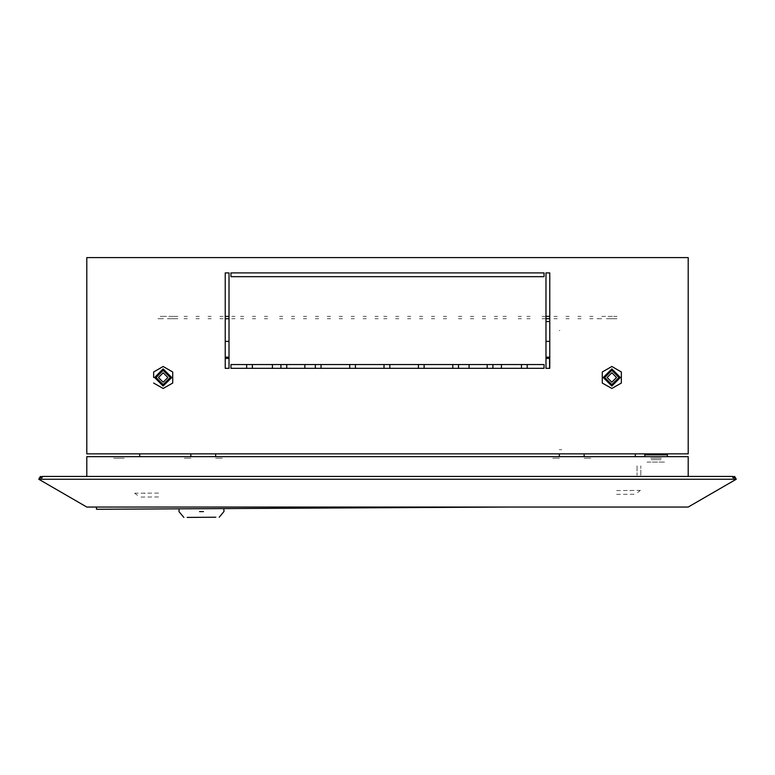 <?xml version="1.0" encoding="UTF-8"?>
<svg xmlns="http://www.w3.org/2000/svg" width="775" height="775" viewBox="0 0 775 775"><rect width="100%" height="100%" fill="white"/><g stroke="black" fill="none" stroke-linecap="round" stroke-linejoin="round"><path stroke-width="0.58" stroke-dasharray="3.88 2.91" d="M559.24 449.568L561.701 449.762M559.24 330.605L559.802 330.441M616.609 490.527L640.392 490.401L637.641 492.532L640.392 490.401M158.439 493.074L134.647 493.21L137.437 495.312L134.656 493.21M158.458 496.93L139.364 497.037M616.629 494.382L635.723 494.276M144.043 493.162L145.128 493.365M631.005 490.449L629.92 490.672M650.855 458.238L661.356 458.238L650.855 458.238M650.855 456.707L661.356 456.707L650.855 456.707M124.145 458.238L113.644 458.238L124.145 458.238M113.644 456.707L124.145 456.707L113.644 456.707M559.317 456.707L552.633 456.707L559.317 456.707M559.317 458.238L552.633 458.238L559.317 458.238M584.137 456.707L590.821 456.707L584.137 456.707M584.137 458.238L590.821 458.238L584.137 458.238M215.682 456.707L222.367 456.707L215.682 456.707M215.682 458.238L222.367 458.238L215.682 458.238M190.863 456.707L184.179 456.707L190.863 456.707M190.863 458.238L184.179 458.238L190.863 458.238M647.038 462.055L665.173 462.055L647.038 462.055M651.145 459.691L661.065 459.691L651.145 459.691M661.065 458.238L651.145 458.238L661.065 458.238M640.838 475.249L640.838 465.872L640.838 475.249M637.011 465.872L637.011 475.249L637.011 465.872M167.381 318.69L177.882 318.69L167.381 318.69M162.614 316.394L177.882 316.394L162.614 316.394M606.467 318.69L616.968 318.69L606.467 318.69M601.7 316.394L616.968 316.394L601.7 316.394M315.338 318.69L318.583 318.69L315.338 318.69M315.338 316.394L318.583 316.394L315.338 316.394M291.478 318.69L294.723 318.69L291.478 318.69M291.478 316.394L294.723 316.394L291.478 316.394M267.608 318.69L264.362 318.69L267.608 318.69M267.608 316.394L264.362 316.394L267.608 316.394M243.747 318.69L240.502 318.69L243.747 318.69M243.747 316.394L240.502 316.394L243.747 316.394M219.887 318.69L223.132 318.69L219.887 318.69M219.887 316.394L223.132 316.394L219.887 316.394M196.017 318.69L199.262 318.69L196.017 318.69M196.017 316.394L199.262 316.394L196.017 316.394M363.068 318.69L366.313 318.69L363.068 318.69M363.068 316.394L366.313 316.394L363.068 316.394M339.198 318.69L342.443 318.69L339.198 318.69M339.198 316.394L342.443 316.394L339.198 316.394M386.928 318.69L383.683 318.69L386.928 318.69M386.928 316.394L383.683 316.394L386.928 316.394M410.789 318.69L407.543 318.69L410.789 318.69M410.789 316.394L407.543 316.394L410.789 316.394M434.659 318.69L431.404 318.69L434.659 318.69M434.659 316.394L431.404 316.394L434.659 316.394M530.11 318.69L526.864 318.69L530.11 318.69M530.11 316.394L526.864 316.394L530.11 316.394M506.24 318.69L502.994 318.69L506.24 318.69M506.24 316.394L502.994 316.394L506.24 316.394M482.379 318.69L485.625 318.69L482.379 318.69M482.379 316.394L485.625 316.394L482.379 316.394M458.519 318.69L461.764 318.69L458.519 318.69M458.519 316.394L461.764 316.394L458.519 316.394M553.97 318.69L557.215 318.69L553.97 318.69M553.97 316.394L557.215 316.394L553.97 316.394M577.83 318.69L581.076 318.69L577.83 318.69M577.83 316.394L581.076 316.394L577.83 316.394M279.543 318.69L282.788 318.69L279.543 318.69M279.543 316.394L282.788 316.394L279.543 316.394M255.682 318.69L252.437 318.69L255.682 318.69M255.682 316.394L252.437 316.394L255.682 316.394M231.812 318.69L235.057 318.69L231.812 318.69M231.812 316.394L235.057 316.394L231.812 316.394M184.092 318.69L187.337 318.69L184.092 318.69M184.092 316.394L187.337 316.394L184.092 316.394M207.952 318.69L211.197 318.69L207.952 318.69M207.952 316.394L211.197 316.394L207.952 316.394M589.765 318.69L593.011 318.69L589.765 318.69M589.765 316.394L593.011 316.394L589.765 316.394M565.905 318.69L569.15 318.69L565.905 318.69M565.905 316.394L569.15 316.394L565.905 316.394M542.035 318.69L545.28 318.69L542.035 318.69M542.035 316.394L545.28 316.394L542.035 316.394M160.222 318.69L163.467 318.69L160.222 318.69M160.222 316.394L163.467 316.394L160.222 316.394M613.626 318.69L616.871 318.69L613.626 318.69M613.626 316.394L616.871 316.394L613.626 316.394M422.724 318.69L419.478 318.69L422.724 318.69M422.724 316.394L419.478 316.394L422.724 316.394M446.584 318.69L443.339 318.69L446.584 318.69M446.584 316.394L443.339 316.394L446.584 316.394M398.863 318.69L395.618 318.69L398.863 318.69M398.863 316.394L395.618 316.394L398.863 316.394M494.314 318.69L497.56 318.69L494.314 318.69M494.314 316.394L497.56 316.394L494.314 316.394M470.444 318.69L473.69 318.69L470.444 318.69M470.444 316.394L473.69 316.394L470.444 316.394M327.273 318.69L330.518 318.69L327.273 318.69M327.273 316.394L330.518 316.394L327.273 316.394M351.133 318.69L354.378 318.69L351.133 318.69M351.133 316.394L354.378 316.394L351.133 316.394M303.403 318.69L306.648 318.69L303.403 318.69M303.403 316.394L306.648 316.394L303.403 316.394M374.993 318.69L378.239 318.69L374.993 318.69M374.993 316.394L378.239 316.394L374.993 316.394M518.175 318.69L521.42 318.69L518.175 318.69M518.175 316.394L521.42 316.394L518.175 316.394M172.157 316.394L177.882 316.394L172.157 316.394M172.157 318.69L177.882 318.69L172.157 318.69M162.614 318.69L156.889 318.69L162.614 318.69M601.7 318.69L595.975 318.69L601.7 318.69"/><path stroke-width="1.16" d="M549.582 358.428L549.582 368.319M644.839 456.707L644.839 454.799L667.372 454.799L667.372 456.707M203.408 511.568L199.592 511.587M215.847 517.225L187.211 517.39M549.737 368.319L549.737 358.428M156.056 377.483L163.186 384.613L170.316 377.483L163.186 370.353L156.056 377.483M158.487 377.483L163.186 382.182L167.884 377.483L163.186 372.785L158.487 377.483M171.779 377.483L163.186 368.89L154.593 377.483L163.186 386.076L171.779 377.483M616.512 377.483L611.814 382.182L607.116 377.483L611.814 372.785L616.512 377.483M618.944 377.483L611.814 384.613L604.684 377.483L611.814 370.353L618.944 377.483M603.221 377.483L611.814 368.89L620.407 377.483L611.814 386.076L603.221 377.483M733.615 477.913L733.218 477.235L734.623 476.431L735.485 477.913L732.947 477.913L732.947 476.431L42.053 476.431L42.053 477.913L39.515 477.913L38.75 479.241L736.25 479.241L688.181 506.995L86.819 506.995L38.75 479.241M39.515 477.913L40.377 476.431L42.053 477.235M735.485 477.913L736.25 479.241M41.385 477.913L41.782 477.235M86.819 476.431L86.819 456.707L688.181 456.707L688.181 476.431M635.297 453.85L635.297 456.707M139.703 456.707L139.703 453.85M549.775 318.69L545.949 318.69M229.051 318.69L225.225 318.69M549.775 316.394L545.949 316.394M229.051 316.394L225.225 316.394M246.615 364.502L246.615 368.319M225.225 357.217L229.051 357.217M225.225 358.428L229.051 358.428M280.976 364.502L280.976 368.319M315.338 364.502L315.338 368.319M225.225 341.339L229.051 341.339M545.949 341.339L549.775 341.339M355.425 368.319L355.425 364.502M384.061 364.502L384.061 368.319M321.063 368.319L321.063 364.502M349.699 364.502L349.699 368.319M286.702 368.319L286.702 364.502M252.34 368.319L252.34 364.502M549.775 358.428L545.949 358.428M424.157 364.502L424.157 368.319M452.794 368.319L452.794 364.502M389.786 364.502L389.786 368.319M418.423 368.319L418.423 364.502M487.155 368.319L487.155 364.502M458.519 364.502L458.519 368.319M521.517 368.319L521.517 364.502M492.881 364.502L492.881 368.319M549.775 357.217L545.949 357.217M527.242 364.502L527.242 368.319M664.747 453.85L667.372 454.799M647.464 453.85L644.839 454.799M511.442 506.995L96.487 509.301L96.468 506.995M153.644 377.483L153.644 371.971L153.644 377.483M611.814 366.459L621.356 371.971L621.356 382.995L611.814 388.507L602.272 382.995L602.272 371.971L611.814 366.459L621.356 371.971M153.644 382.995L163.186 388.507L172.728 382.995L172.728 371.971L163.186 366.459L153.644 371.971M86.819 453.85L86.819 257.591L688.181 257.591L688.181 453.85L86.819 453.85M621.356 382.995L611.814 388.507M544.04 368.319L230.96 368.319L230.96 364.502L544.04 364.502L544.04 368.319M549.775 368.319L545.949 368.319L545.949 272.868L549.775 272.868L549.775 368.319M544.04 276.685L230.96 276.685L230.96 272.868L544.04 272.868L544.04 276.685M225.225 272.868L229.051 272.868L229.051 368.319L225.225 368.319L225.225 272.868M545.949 321.548L549.775 321.548M469.02 364.502L469.02 368.319M501.473 364.502L501.473 368.319M272.383 368.319L272.383 364.502M304.837 368.319L304.837 364.502M223.907 508.594L223.927 511.452L219.189 517.206L223.927 511.452L223.907 508.594M183.869 517.409L179.064 511.703L179.044 508.836L179.064 511.703L183.869 517.409M215.682 456.707L215.682 453.85M584.137 456.707L584.137 453.85M559.317 456.707L559.317 453.85M190.863 456.707L190.863 453.85"/></g></svg>

